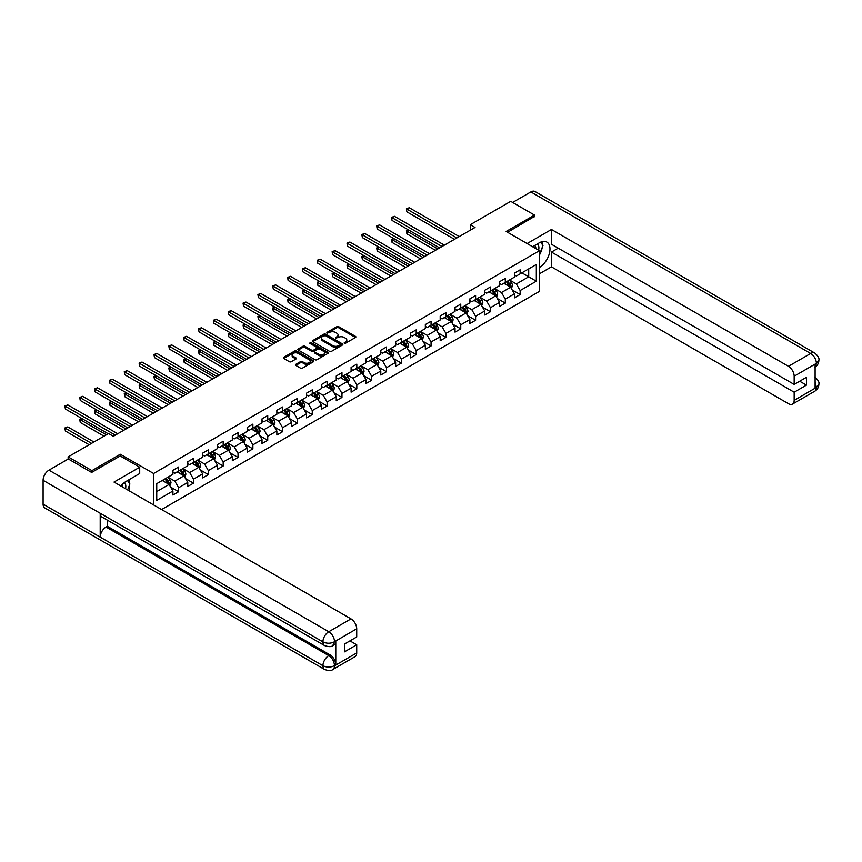 <?xml version="1.0" encoding="UTF-8"?>
<svg xmlns="http://www.w3.org/2000/svg" width="862" height="862" viewBox="0 0 862 862"><rect width="100%" height="100%" fill="white"/><g stroke="black" fill="none" stroke-linecap="round" stroke-linejoin="round"><path stroke-width="1.29" d="M344.272 343.216L345.587 343.216L355.51 337.484A1.325 0.765 0 0 0 355.898 336.945A1.325 0.765 0 0 0 355.51 336.406L338.691 326.687A1.325 0.765 0 0 0 336.827 326.687L326.903 332.42L326.903 333.174L329.489 332.441A4.224 2.446 0 0 1 335.469 332.441L336.87 333.249A4.224 2.446 0 0 1 338.109 334.973A4.224 2.446 0 0 1 336.87 336.697L335.587 338.195L338.184 337.451A4.224 2.446 0 0 1 344.164 337.451L345.565 338.26A4.224 2.446 0 0 1 346.804 339.984A4.224 2.446 0 0 1 345.565 341.718L344.272 343.216L344.272 342.451M295.817 364.346A1.325 0.765 0 0 0 295.429 364.885A1.325 0.765 0 0 0 295.817 365.423L300.526 368.149A1.325 0.765 0 0 0 302.4 368.149L313.423 361.781A1.325 0.765 0 0 0 313.811 361.243A1.325 0.765 0 0 0 313.423 360.704L296.603 350.996A1.325 0.765 0 0 0 294.739 350.996L283.717 357.353A1.325 0.765 0 0 0 283.329 357.892A1.325 0.765 0 0 0 283.717 358.43L289.416 361.728A1.325 0.765 0 0 0 291.281 361.728L296 359.001A1.325 0.765 0 0 0 296.388 358.463A1.325 0.765 0 0 0 296 357.924L293.177 356.286A3.534 2.036 0 0 1 292.143 354.853A3.534 2.036 0 0 1 294.319 352.967A3.534 2.036 0 0 1 298.177 353.409L309.242 359.799A3.534 2.036 0 0 1 310.277 361.243A3.534 2.036 0 0 1 308.1 363.128A3.534 2.036 0 0 1 304.243 362.686L302.4 361.62A1.325 0.765 0 0 0 300.526 361.62L295.817 364.346L295.817 365.423L300.526 362.719L300.526 361.62M120.292 456.009L120.292 454.252L91.932 470.63L68.13 456.892L68.13 459.09M120.292 454.252L153.608 473.486L539.461 250.713L539.461 291.378L161.603 509.539M534.515 216.75L534.515 215.101L506.156 231.479L539.461 250.713M534.515 215.101L510.724 201.363L470.264 224.723L470.264 230.219M68.13 456.892L108.58 433.532L113.342 436.28L475.027 227.471L470.264 224.723M329.586 351.373A1.325 0.765 0 0 0 331.45 351.373L342.483 345.005A1.325 0.765 0 0 0 342.86 344.466A1.325 0.765 0 0 0 342.483 343.927L325.664 334.219A1.325 0.765 0 0 0 323.789 334.219L312.766 340.587A1.325 0.765 0 0 0 312.378 341.126A1.325 0.765 0 0 0 312.766 341.664L329.586 351.373M309.911 343.41L310.859 343.539L310.859 342.44L327.948 352.31A1.325 0.765 0 0 1 328.336 352.849A1.325 0.765 0 0 1 327.948 353.388L316.925 359.756A1.325 0.765 0 0 1 315.061 359.756L298.241 350.047L298.241 348.97A1.325 0.765 0 0 0 297.853 349.509A1.325 0.765 0 0 0 298.241 350.047M298.241 348.97L302.961 346.244A1.325 0.765 0 0 1 304.825 346.244L311.645 350.187A1.325 0.765 0 0 0 313.52 350.187L316.645 348.377A1.325 0.765 0 0 0 317.033 347.839A1.325 0.765 0 0 0 316.645 347.3L309.544 343.195L310.859 342.44M153.608 504.916L153.608 473.486M170.687 487.138L178.639 491.728L178.639 487.72L187.776 482.44L187.776 486.459L193.487 483.162L193.487 479.143L202.624 473.874L202.624 477.882L208.335 474.585L208.335 470.577L217.472 465.297L217.472 469.305L223.183 466.008L223.183 462L232.32 456.731L232.32 460.739L238.031 457.442L238.031 453.434L247.168 448.154L247.168 452.162L252.878 448.865L252.878 444.857L262.016 439.577L262.016 443.596L267.726 440.299L267.726 436.28L276.864 431.011L276.864 435.019L282.574 431.722L282.574 427.714L291.712 422.434L291.712 426.453L297.422 423.156L297.422 419.137L306.56 413.868L306.56 417.876L312.27 414.579L312.27 410.571L321.407 405.291L321.407 409.299L327.118 406.002L327.118 401.994L336.255 396.714L336.255 400.733L341.966 397.436L341.966 393.417L351.103 388.148L351.103 392.156L356.814 388.859L356.814 384.851L365.951 379.571L365.951 383.59L371.662 380.293L371.662 376.274L380.799 371.005L380.799 375.013L386.51 371.716L386.51 367.708L395.647 362.428L395.647 366.436L401.358 363.139L401.358 359.131L410.495 353.851L410.495 357.87L416.206 354.573L416.206 350.565L425.343 345.285L425.343 349.293L431.054 345.996L431.054 341.988L440.191 336.708L440.191 340.727L445.902 337.43L445.902 333.411L455.039 328.142L455.039 332.15L460.75 328.853L460.75 324.845L469.887 319.565L469.887 323.573L475.598 320.276L475.598 316.268L484.735 310.999L484.735 315.007L490.446 311.71L490.446 307.702L499.583 302.422L499.583 306.43L505.294 303.133L505.294 299.125L514.431 293.845L514.431 297.864L520.142 294.567L520.142 290.548L536.326 281.206L536.326 264.505L528.708 268.901L528.708 276.81L536.326 281.206M178.639 491.728L172.928 495.025L172.928 491.017L156.744 500.359L156.744 483.657L172.928 474.315L172.928 470.296L178.639 466.999L178.639 471.018L187.776 465.739L187.776 461.73L193.487 458.433L193.487 462.441L202.624 457.162L202.624 453.153L208.335 449.856L208.335 453.865L217.472 448.596L217.472 444.577L223.183 441.279L223.183 445.298L232.32 440.019L232.32 436.01L238.031 432.713L238.031 436.722L247.168 431.453L247.168 427.433L252.878 424.136L252.878 428.155L262.016 422.876L262.016 418.867L267.726 415.57L267.726 419.578L276.864 414.299L276.864 410.29L282.574 406.993L282.574 411.002L291.712 405.733L291.712 401.724L297.422 398.427L297.422 402.435L306.56 397.156L306.56 393.147L312.27 389.85L312.27 393.859L321.407 388.59L321.407 384.571L327.118 381.273L327.118 385.292L336.255 380.013L336.255 376.004L341.966 372.707L341.966 376.716L351.103 371.436L351.103 367.427L356.814 364.13L356.814 368.139L365.951 362.87L365.951 358.861L371.662 355.564L371.662 359.573L380.799 354.293L380.799 350.284L386.51 346.987L386.51 350.996L395.647 345.727L395.647 341.708L401.358 338.41L401.358 342.429L410.495 337.15L410.495 333.141L416.206 329.844L416.206 333.853L425.343 328.584L425.343 324.565L431.054 321.267L431.054 325.286L440.191 320.007L440.191 315.998L445.902 312.701L445.902 316.71L455.039 311.43L455.039 307.422L460.75 304.124L460.75 308.133L469.887 302.864L469.887 298.845L475.598 295.547L475.598 299.567L484.735 294.287L484.735 290.278L490.446 286.981L490.446 290.99L499.583 285.721L499.583 281.702L505.294 278.404L505.294 282.424L514.431 277.144L514.431 273.135L520.142 269.838L520.142 273.847L536.326 264.505M177.109 471.891L183.962 475.846L174.824 481.125L167.971 477.171M172.928 472.117L174.824 473.216L178.639 471.018M174.824 481.125L178.639 487.72M183.962 475.846L187.776 482.44M191.957 463.325L198.81 467.279L189.672 472.548L182.819 468.594M187.776 463.54L189.672 464.64L193.487 462.441M189.672 472.548L193.487 479.143M198.81 467.279L202.624 473.874M206.805 454.748L213.668 458.703L204.52 463.982L197.667 460.028M202.624 454.964L204.52 456.063L208.335 453.865M204.52 463.982L208.335 470.577M213.668 458.703L217.472 465.297M221.663 446.171L228.516 450.136L219.379 455.405L212.515 451.451M217.472 446.397L219.379 447.497L223.183 445.298M219.379 455.405L223.183 462M228.516 450.136L232.32 456.731M236.511 437.605L243.364 441.559L234.227 446.839L227.374 442.874M232.32 437.821L234.227 438.92L238.031 436.722M234.227 446.839L238.031 453.434M243.364 441.559L247.168 448.154M251.359 429.028L258.212 432.983L249.075 438.262L242.222 434.308M247.168 429.254L249.075 430.353L252.878 428.155M249.075 438.262L252.878 444.857M258.212 432.983L262.016 439.577M266.207 420.462L273.06 424.416L263.923 429.685L257.07 425.731M262.016 420.678L263.923 421.777L267.726 419.578M263.923 429.685L267.726 436.28M273.06 424.416L276.864 431.011M281.055 411.885L287.908 415.84L278.771 421.119L271.918 417.165M276.864 412.101L278.771 413.2L282.574 411.002M278.771 421.119L282.574 427.714M287.908 415.84L291.712 422.434M295.903 403.308L302.756 407.273L293.619 412.542L286.766 408.588M291.712 403.535L293.619 404.634L297.422 402.435M293.619 412.542L297.422 419.137M302.756 407.273L306.56 413.868M310.751 394.742L317.604 398.697L308.467 403.976L301.614 400.011M306.56 394.958L308.467 396.057L312.27 393.859M308.467 403.976L312.27 410.571M317.604 398.697L321.407 405.291M325.599 386.165L332.452 390.12L323.315 395.399L316.462 391.445M321.407 386.392L323.315 387.491L327.118 385.292M323.315 395.399L327.118 401.994M332.452 390.12L336.255 396.714M340.447 377.599L347.3 381.554L338.163 386.822L331.31 382.868M336.255 377.815L338.163 378.914L341.966 376.716M338.163 386.822L341.966 393.417M347.3 381.554L351.103 388.148M355.295 369.022L362.148 372.977L353.011 378.256L346.158 374.302M351.103 369.238L353.011 370.337L356.814 368.139M353.011 378.256L356.814 384.851M362.148 372.977L365.951 379.571M370.143 360.445L376.996 364.41L367.858 369.679L361.006 365.725M365.951 360.672L367.858 361.771L371.662 359.573M367.858 369.679L371.662 376.274M376.996 364.41L380.799 371.005M384.991 351.879L391.844 355.834L382.706 361.113L375.854 357.148M380.799 352.095L382.706 353.194L386.51 350.996M382.706 361.113L386.51 367.708M391.844 355.834L395.647 362.428M399.839 343.302L406.692 347.267L397.554 352.536L390.702 348.582M395.647 343.529L397.554 344.628L401.358 342.429M397.554 352.536L401.358 359.131M406.692 347.267L410.495 353.851M414.687 334.736L421.54 338.691L412.402 343.97L405.549 340.005M410.495 334.952L412.402 336.051L416.206 333.853M412.402 343.97L416.206 350.565M421.54 338.691L425.343 345.285M429.535 326.159L436.387 330.114L427.25 335.393L420.397 331.439M425.343 326.386L427.25 327.485L431.054 325.286M427.25 335.393L431.054 341.988M436.387 330.114L440.191 336.708M444.383 317.593L451.235 321.548L442.098 326.817L435.245 322.862M440.191 317.809L442.098 318.908L445.902 316.71M442.098 326.817L445.902 333.411M451.235 321.548L455.039 328.142M459.23 309.016L466.083 312.971L456.946 318.25L450.093 314.296M455.039 309.232L456.946 310.331L460.75 308.133M456.946 318.25L460.75 324.845M466.083 312.971L469.887 319.565M474.078 300.439L480.931 304.405L471.794 309.673L464.941 305.719M469.887 300.666L471.794 301.765L475.598 299.567M471.794 309.673L475.598 316.268M480.931 304.405L484.735 310.999M488.926 291.873L495.779 295.828L486.642 301.107L479.789 297.142M484.735 292.089L486.642 293.188L490.446 290.99M486.642 301.107L490.446 307.702M495.779 295.828L499.583 302.422M503.774 283.296L510.627 287.251L501.49 292.53L494.637 288.576M499.583 283.523L501.49 284.622L505.294 282.424M501.49 292.53L505.294 299.125M510.627 287.251L514.431 293.845M521.855 272.855L528.708 276.81L516.338 283.954L509.485 279.999M514.431 274.946L516.338 276.045L520.142 273.847M516.338 283.954L520.142 290.548M91.932 470.63L91.932 472.279M156.744 491.566L169.114 484.422L162.261 480.468M169.114 484.422L172.928 491.017M512.2 289.977L520.142 294.567M497.352 298.543L505.294 303.133M482.504 307.12L490.446 311.71M467.657 315.697L475.598 320.276M452.809 324.263L460.75 328.853M437.95 332.84L445.902 337.43M423.102 341.406L431.054 345.996M408.254 349.983L416.206 354.573M393.406 358.56L401.358 363.139M378.558 367.126L386.51 371.716M363.71 375.703L371.662 380.293M348.862 384.269L356.814 388.859M334.014 392.846L341.966 397.436M319.166 401.423L327.118 406.002M304.318 409.989L312.27 414.579M289.47 418.566L297.422 423.156M274.622 427.132L282.574 431.722M259.774 435.709L267.726 440.299M244.927 444.275L252.878 448.865M230.079 452.852L238.031 457.442M215.231 461.429L223.183 466.008M200.383 469.995L208.335 474.585M185.535 478.572L193.487 483.162M344.649 343.345L345.565 342.817A4.224 2.446 0 0 0 346.804 341.083L346.804 339.984M338.109 334.973L338.109 336.072A4.224 2.446 0 0 1 336.87 337.796L335.954 338.324M355.489 337.495L338.691 327.786A1.325 0.765 0 0 0 336.827 327.786L327.269 333.314M342.483 343.927L342.483 345.005L325.664 335.318A1.325 0.765 0 0 0 323.789 335.318L312.787 341.675M340.145 344.843L340.145 344.089L325.383 335.566L322.722 336.352A4.224 2.446 0 0 0 321.483 338.076A4.224 2.446 0 0 0 322.722 339.8L332.807 345.63A4.224 2.446 0 0 0 338.788 345.63L340.145 344.843L340.145 345.942L340.415 344.466M321.483 338.076L321.483 339.175A4.224 2.446 0 0 0 322.722 340.899L322.722 339.8M340.145 345.942L338.788 346.729A4.224 2.446 0 0 1 332.807 346.729L322.722 340.899M298.263 350.058L302.961 347.343L302.961 346.244M317.033 347.839L317.033 348.938A1.325 0.765 0 0 1 316.645 349.476L313.52 351.287A1.325 0.765 0 0 1 311.645 351.287L304.825 347.343A1.325 0.765 0 0 0 302.961 347.343M310.859 343.539L327.937 353.398M318.724 354.271A3.534 2.036 0 0 0 322.582 354.713A3.534 2.036 0 0 0 324.758 352.827A3.534 2.036 0 0 0 323.724 351.384L319.824 349.132A1.325 0.765 0 0 0 317.959 349.132L314.824 350.942A1.325 0.765 0 0 0 314.436 351.48A1.325 0.765 0 0 0 314.824 352.019L318.724 354.271L318.724 355.37A3.534 2.036 0 0 0 322.582 355.812A3.534 2.036 0 0 0 324.758 353.926L324.758 352.827M314.436 351.48L314.436 352.58A1.325 0.765 0 0 0 314.824 353.118L314.824 352.019M318.724 355.37L314.824 353.118M310.277 361.243L310.277 362.342A3.534 2.036 0 0 1 308.1 364.227A3.534 2.036 0 0 1 304.243 363.786L302.4 362.719A1.325 0.765 0 0 0 300.526 362.719M292.143 354.853L292.143 355.952A3.534 2.036 0 0 0 293.177 357.385L293.177 356.286M296 357.924L296 359.001L293.177 357.385M313.402 361.792L296.603 352.095A1.325 0.765 0 0 0 294.739 352.095L283.727 358.441L283.717 357.353M511.381 288.554L512.513 285.71A3.567 2.058 -120 0 0 511.371 282.671L509.41 280.042M505.983 284.579L504.647 282.79M408.717 230.068L406.907 231.113L406.907 233.861L435.429 250.325M506.457 281.745L508.418 284.374A3.567 2.058 60 0 1 509.442 286.518L510.584 285.861A3.567 2.058 -120 0 0 509.561 283.717L507.599 281.087M506.705 281.605L508.882 284.514A1.821 1.045 60 0 1 509.216 285.063L510.584 285.861M406.907 233.861L406.379 230.811L437.81 248.956M406.379 230.811L408.502 229.949M456.849 237.966L406.907 209.132L409.288 207.753L459.23 236.587M454.468 239.334L406.907 211.88L406.379 208.83L409.288 207.753M406.907 211.88L406.379 208.83M538.599 250.206A8.749 5.053 120 0 0 537.306 243.989M535.808 248.601A5.991 3.459 120 0 0 534.58 245.584A5.991 3.459 120 0 0 534.559 245.573M540.646 242.168L542.985 245.498L539.461 254.559M125.518 488.7A8.749 5.053 120 0 0 124.354 482.58M122.727 487.095A5.991 3.459 120 0 0 122.113 484.627M127.511 480.587L129.903 483.981L127.608 489.907M539.461 267.468A15.139 8.739 120 0 0 549.202 254.118A15.139 8.739 120 0 0 546.842 242.103A15.139 8.739 120 0 0 539.278 242.858L532.565 246.726M539.461 273.793L551.454 266.864L551.454 252.081L794.171 392.21L794.171 400.399L816.529 387.372L815.107 388.04L815.107 364.41L816.389 363.387L794.171 376.22A8.081 4.666 -120 0 0 788.461 366.328L810.679 353.495L530.852 191.946L512.621 202.462M558.22 248.181L551.454 252.081M799.688 381.219L806.444 385.12L806.444 377.319L794.171 384.409L551.454 244.28L551.454 229.497L788.461 366.328M527.091 243.569L551.454 229.497M551.454 266.864L788.461 403.696A8.081 4.666 -120 0 0 792.49 404.095A8.081 4.666 -120 0 0 794.171 400.399M530.852 191.946A8.275 4.784 -60 0 1 534.99 191.526L814.816 353.086A8.275 4.784 -60 0 0 810.679 353.495A8.081 4.666 60 0 1 816.389 363.387M794.171 384.409L794.171 376.22M806.444 385.12L794.171 392.21M534.515 216.427L507.578 232.298M539.461 255.001A15.139 8.739 120 0 0 542.22 247.469M542.467 244.754A15.139 8.739 120 0 0 542.09 241.662M815.107 382.383L816.389 387.297M814.816 376.996C818.07 379.916 819.428 382.254 818.9 383.999L816.54 387.372M814.816 353.086C818.07 355.984 819.428 358.344 818.9 360.154L816.529 363.473M324.64 645.595A8.275 4.784 -60 0 1 322.927 641.856C326.741 643.688 330.545 643.677 334.348 641.813L332.818 645.584C331.471 646.963 328.745 646.963 324.64 645.595L101.921 517.006A8.275 4.784 -60 0 1 100.207 513.267L43.1 480.296A8.275 4.784 -60 0 1 48.951 470.156L68.324 458.983L91.641 472.441L120.195 455.955L139.709 467.226L139.709 473.54L126.197 481.341A15.139 8.739 120 0 0 120.885 486.028M139.709 467.226L114.01 482.063L351.006 618.884A8.081 4.666 60 0 1 356.717 628.775L356.717 636.964L344.444 644.054L344.444 651.855L356.717 644.776L356.717 652.954A8.081 4.666 60 0 1 355.047 656.661L332.818 669.483A8.081 4.666 -120 0 0 334.499 665.787L356.717 652.954M128.998 490.715L132.188 492.558M129.332 490.521L129.332 485.446M129.332 483.173L129.332 479.531M332.818 669.483C331.536 670.851 328.81 670.862 324.64 669.494L44.813 507.944A8.275 4.784 -60 0 1 43.1 504.151L100.207 537.123A8.275 4.784 -60 0 1 106.058 527.038L328.788 655.626L330.071 654.883A8.081 4.666 60 0 1 335.781 664.774L335.781 641.145A8.081 4.666 60 0 1 334.111 644.841L332.818 645.584M43.1 480.296L43.1 504.151M48.951 470.156L328.788 631.717A8.275 4.784 -60 0 0 322.927 641.856L100.207 513.267L100.207 537.123L322.927 665.712C326.73 667.544 330.534 667.544 334.348 665.712L334.499 665.787M356.717 644.776L349.961 640.865M107.351 520.142L107.351 526.294L330.071 654.883M107.351 526.294L106.058 527.038M496.534 297.131L497.665 294.276A3.567 2.058 -120 0 0 496.523 291.237L494.562 288.619M491.135 293.145L489.799 291.367M393.869 238.634L392.059 239.679L392.059 242.427L420.581 258.902M491.609 290.322L493.57 292.94A3.567 2.058 60 0 1 494.594 295.084L495.736 294.427A3.567 2.058 -120 0 0 494.713 292.283L492.752 289.664M491.857 290.182L494.034 293.091A1.821 1.045 60 0 1 494.368 293.64L495.736 294.427M392.059 242.427L391.531 239.377L422.962 257.522M391.531 239.377L393.654 238.515M481.686 305.698L482.817 302.853A3.567 2.058 -120 0 0 481.675 299.814L479.714 297.185M476.287 301.722L474.951 299.933M379.021 247.211L377.211 248.256L377.211 251.004L405.733 267.468M476.761 298.898L478.722 301.517A3.567 2.058 60 0 1 479.746 303.661L480.888 303.004A3.567 2.058 -120 0 0 479.865 300.86L477.904 298.23M477.009 298.748L479.186 301.657A1.821 1.045 60 0 1 479.52 302.206L480.888 303.004M377.211 251.004L376.683 247.954L408.114 266.099M376.683 247.954L378.806 247.092M442.001 246.532L392.059 217.698L394.44 216.33L444.383 245.164M439.62 247.911L392.059 220.446L391.531 217.396L394.44 216.33M392.059 220.446L391.531 217.396M427.153 255.109L377.211 226.275L379.592 224.896L429.535 253.73M424.772 256.477L377.211 229.023L376.683 225.973L379.592 224.896M377.211 229.023L376.683 225.973M466.838 314.274L467.969 311.419A3.567 2.058 -120 0 0 466.827 308.38L464.866 305.762M461.439 310.288L460.103 308.51M364.173 255.788L362.363 256.833L362.363 259.581L390.885 276.045M461.913 307.465L463.875 310.094A3.567 2.058 60 0 1 464.898 312.238L466.04 311.57A3.567 2.058 -120 0 0 465.017 309.426L463.056 306.807M462.161 307.325L464.338 310.234A1.821 1.045 60 0 1 464.672 310.783L466.04 311.57M362.363 259.581L361.835 256.52L393.266 274.666M361.835 256.52L363.958 255.658M451.99 322.851L453.121 319.996A3.567 2.058 -120 0 0 451.979 316.957L450.018 314.339M446.591 318.865L445.255 317.087M349.325 264.354L347.515 265.399L347.515 268.147L376.037 284.622M447.066 316.042L449.027 318.66A3.567 2.058 60 0 1 450.05 320.804L451.192 320.147A3.567 2.058 -120 0 0 450.169 318.003L448.208 315.384M447.313 315.891L449.49 318.8A1.821 1.045 60 0 1 449.824 319.36L451.192 320.147M347.515 268.147L346.987 265.097L378.418 283.242M346.987 265.097L349.11 264.235M437.142 331.417L438.273 328.562A3.567 2.058 -120 0 0 437.131 325.534L435.17 322.905M431.743 327.441L430.407 325.653M334.478 272.931L332.667 273.976L332.667 276.724L361.189 293.188M432.218 324.608L434.179 327.237A3.567 2.058 60 0 1 435.202 329.381L436.344 328.724A3.567 2.058 -120 0 0 435.321 326.569L433.36 323.95M432.465 324.468L434.642 327.377A1.821 1.045 60 0 1 434.976 327.926L436.344 328.724M332.667 276.724L332.139 273.674L363.57 291.819M332.139 273.674L334.262 272.812M412.305 263.675L362.363 234.852L364.745 233.473L414.687 262.307M409.924 265.054L362.363 237.6L361.835 234.539L364.745 233.473M362.363 237.6L361.835 234.539M397.457 272.252L347.515 243.418L349.897 242.05L399.839 270.883M395.076 273.631L347.515 246.166L346.987 243.116L349.897 242.05M347.515 246.166L346.987 243.116M382.609 280.829L332.667 251.995L335.049 250.616L384.991 279.45M380.228 282.197L332.667 254.743L332.139 251.693L335.049 250.616M332.667 254.743L332.139 251.693M422.294 339.994L423.425 337.139A3.567 2.058 -120 0 0 422.283 334.1L420.322 331.482M416.896 336.008L415.559 334.23M319.63 281.497L317.819 282.542L317.819 285.29L346.341 301.765M417.37 333.185L419.331 335.803A3.567 2.058 60 0 1 420.354 337.947L421.496 337.29A3.567 2.058 -120 0 0 420.473 335.146L418.512 332.527M417.617 333.044L419.794 335.954A1.821 1.045 60 0 1 420.128 336.503L421.496 337.29M317.819 285.29L317.291 282.24L348.722 300.385M317.291 282.24L319.414 281.378M367.762 289.395L317.819 260.561L320.201 259.193L370.143 288.027M365.38 290.774L317.819 263.309L317.291 260.259L320.201 259.193M317.819 263.309L317.291 260.259M407.435 348.56L408.577 345.716A3.567 2.058 -120 0 0 407.435 342.677L405.474 340.048M402.048 344.584L400.711 342.796M304.782 290.074L302.971 291.119L302.971 293.867L331.493 310.331M402.522 341.751L404.483 344.38A3.567 2.058 60 0 1 405.506 346.524L406.648 345.867A3.567 2.058 -120 0 0 405.625 343.722L403.664 341.093M402.769 341.611L404.946 344.52A1.821 1.045 60 0 1 405.28 345.069L406.648 345.867M302.971 293.867L302.443 290.817L333.874 308.962M302.443 290.817L304.566 289.955M352.914 297.972L302.971 269.138L305.353 267.759L355.295 296.593M350.532 299.34L302.971 271.886L302.443 268.836L305.353 267.759M302.971 271.886L302.443 268.836M392.587 357.137L393.729 354.282A3.567 2.058 -120 0 0 392.587 351.243L390.626 348.625M387.2 353.151L385.864 351.373M289.934 298.651L288.123 299.685L288.123 302.433L316.645 318.908M387.674 350.328L389.635 352.946A3.567 2.058 60 0 1 390.658 355.101L391.801 354.433A3.567 2.058 -120 0 0 390.777 352.289L388.816 349.67M387.922 350.187L390.098 353.097A1.821 1.045 60 0 1 390.432 353.646L391.801 354.433M288.123 302.433L287.596 299.383L319.026 317.528M287.596 299.383L289.718 298.521M338.066 306.538L288.123 277.704L290.505 276.336L340.447 305.17M335.684 307.917L288.123 280.452L287.596 277.402L290.505 276.336M288.123 280.452L287.596 277.402M377.739 365.714L378.881 362.859A3.567 2.058 -120 0 0 377.739 359.82L375.778 357.202M372.352 361.728L371.016 359.95M275.086 307.217L273.276 308.262L273.276 311.01L301.797 327.485M372.826 358.904L374.787 361.523A3.567 2.058 60 0 1 375.81 363.667L376.953 363.01A3.567 2.058 -120 0 0 375.929 360.866L373.968 358.236M373.074 358.754L375.25 361.663A1.821 1.045 60 0 1 375.584 362.223L376.953 363.01M273.276 311.01L272.748 307.96L304.178 326.105M272.748 307.96L274.87 307.098M323.218 315.115L273.276 286.281L275.657 284.913L325.599 313.746M320.836 316.494L273.276 289.029L272.748 285.979L275.657 284.913M273.276 289.029L272.748 285.979M362.891 374.28L364.033 371.425A3.567 2.058 -120 0 0 362.891 368.397L360.93 365.768M357.504 370.294L356.168 368.516M260.238 315.794L258.428 316.839L258.428 319.587L286.949 336.051M357.978 367.471L359.939 370.1A3.567 2.058 60 0 1 360.962 372.244L362.105 371.587A3.567 2.058 -120 0 0 361.081 369.432L359.12 366.813M358.226 367.331L360.402 370.24A1.821 1.045 60 0 1 360.736 370.789L362.105 371.587M258.428 319.587L257.9 316.537L289.33 334.682M257.9 316.537L260.022 315.675M308.37 323.692L258.428 294.858L260.809 293.479L310.751 322.313M305.988 325.06L258.428 297.605L257.9 294.556L260.809 293.479M258.428 297.605L257.9 294.556M348.043 382.857L349.185 380.002A3.567 2.058 -120 0 0 348.043 376.963L346.082 374.345M342.656 378.871L341.32 377.093M245.39 324.36L243.58 325.405L243.58 328.153L272.101 344.628M343.13 376.047L345.091 378.666A3.567 2.058 60 0 1 346.115 380.81L347.257 380.153A3.567 2.058 -120 0 0 346.233 378.009L344.272 375.39M343.378 375.907L345.554 378.817A1.821 1.045 60 0 1 345.888 379.366L347.257 380.153M243.58 328.153L243.052 325.103L274.482 343.248M243.052 325.103L245.174 324.241M293.522 332.258L243.58 303.424L245.961 302.056L295.903 330.889M291.14 333.637L243.58 306.172L243.052 303.122L245.961 302.056M243.58 306.172L243.052 303.122M333.195 391.423L334.327 388.579A3.567 2.058 -120 0 0 333.195 385.54L331.234 382.911M327.808 387.447L326.472 385.659M230.542 332.937L228.732 333.982L228.732 336.73L257.253 353.194M328.282 384.614L330.243 387.243A3.567 2.058 60 0 1 331.267 389.387L332.409 388.73A3.567 2.058 -120 0 0 331.385 386.585L329.424 383.956M328.53 384.474L330.706 387.383A1.821 1.045 60 0 1 331.04 387.932L332.409 388.73M228.732 336.73L228.204 333.68L259.634 351.825M228.204 333.68L230.326 332.818M278.674 340.835L228.732 312.001L231.113 310.622L281.055 339.456M276.293 342.203L228.732 314.749L228.204 311.699L231.113 310.622M228.732 314.749L228.204 311.699M318.347 400L319.479 397.145A3.567 2.058 -120 0 0 318.347 394.106L316.386 391.488M312.96 396.014L311.624 394.236M215.694 341.514L213.884 342.548L213.884 345.296L242.405 361.771M313.434 393.191L315.395 395.809A3.567 2.058 60 0 1 316.419 397.964L317.561 397.296A3.567 2.058 -120 0 0 316.537 395.152L314.576 392.533M313.682 393.05L315.858 395.96A1.821 1.045 60 0 1 316.192 396.509L317.561 397.296M213.884 345.296L213.356 342.246L244.786 360.391M213.356 342.246L215.478 341.384M263.826 349.401L213.884 320.567L216.265 319.199L266.207 348.032M261.445 350.78L213.884 323.315L213.356 320.265L216.265 319.199M213.884 323.315L213.356 320.265M303.499 408.577L304.631 405.722A3.567 2.058 -120 0 0 303.499 402.683L301.538 400.065M298.112 404.59L296.776 402.813M200.846 350.08L199.036 351.125L199.036 353.873L227.557 370.337M298.586 401.767L300.547 404.386A3.567 2.058 60 0 1 301.571 406.53L302.713 405.873A3.567 2.058 -120 0 0 301.689 403.728L299.728 401.099M298.834 401.617L301.01 404.526A1.821 1.045 60 0 1 301.344 405.086L302.713 405.873M199.036 353.873L198.508 350.823L229.938 368.968M198.508 350.823L200.63 349.961M248.978 357.978L199.036 329.144L201.417 327.775L251.359 356.599M246.597 359.346L199.036 331.892L198.508 328.842L201.417 327.775M199.036 331.892L198.508 328.842M288.651 417.143L289.783 414.288A3.567 2.058 -120 0 0 288.651 411.249L286.68 408.631M283.264 413.157L281.928 411.379M185.998 358.657L184.188 359.702L184.188 362.449L212.709 378.914M283.738 410.334L285.699 412.963A3.567 2.058 60 0 1 286.723 415.107L287.865 414.439A3.567 2.058 -120 0 0 286.841 412.295L284.88 409.676M283.986 410.193L286.162 413.103A1.821 1.045 60 0 1 286.496 413.652L287.865 414.439M184.188 362.449L183.66 359.4L215.091 377.545M183.66 359.4L185.783 358.527M234.13 366.555L184.188 337.721L186.569 336.342L236.511 365.176M231.749 367.923L184.188 340.468L183.66 337.419L186.569 336.342M184.188 340.468L183.66 337.419M273.804 425.72L274.935 422.865A3.567 2.058 -120 0 0 273.804 419.826L271.832 417.208M268.416 421.733L267.08 419.956M171.15 367.223L169.34 368.268L169.34 371.016L197.861 387.491M268.89 418.91L270.851 421.529A3.567 2.058 60 0 1 271.875 423.673L273.017 423.016A3.567 2.058 -120 0 0 271.993 420.871L270.032 418.253M269.138 418.76L271.315 421.669A1.821 1.045 60 0 1 271.649 422.229L273.017 423.016M169.34 371.016L168.812 367.966L200.243 386.111M168.812 367.966L170.935 367.104M219.282 375.121L169.34 346.287L171.721 344.919L221.663 373.752M216.901 376.5L169.34 349.035L168.812 345.985L171.721 344.919M169.34 349.035L168.812 345.985M258.956 434.286L260.087 431.442A3.567 2.058 -120 0 0 258.956 428.403L256.984 425.774M253.568 430.31L252.232 428.522M156.302 375.8L154.492 376.845L154.492 379.592L183.013 396.057M254.042 427.477L256.003 430.106A3.567 2.058 60 0 1 257.027 432.25L258.169 431.593A3.567 2.058 -120 0 0 257.145 429.448L255.184 426.819M254.29 427.337L256.467 430.246A1.821 1.045 60 0 1 256.801 430.795L258.169 431.593M154.492 379.592L153.964 376.543L185.395 394.688M153.964 376.543L156.087 375.681M204.434 383.698L154.492 354.864L156.873 353.485L206.805 382.319M202.053 385.066L154.492 357.611L153.964 354.562L156.873 353.485M154.492 357.611L153.964 354.562M244.108 442.863L245.239 440.008A3.567 2.058 -120 0 0 244.108 436.969L242.136 434.351M238.72 438.877L237.384 437.099M141.454 384.366L139.644 385.411L139.644 388.159L168.165 404.634M239.194 436.053L241.155 438.672A3.567 2.058 60 0 1 242.179 440.816L243.321 440.159A3.567 2.058 -120 0 0 242.297 438.015L240.336 435.396M239.442 435.913L241.619 438.823A1.821 1.045 60 0 1 241.953 439.372L243.321 440.159M139.644 388.159L139.116 385.109L170.547 403.254M139.116 385.109L141.239 384.247M189.586 392.264L139.644 363.43L142.025 362.062L191.957 390.895M187.205 393.643L139.644 366.178L139.116 363.128L142.025 362.062M139.644 366.178L139.116 363.128M229.26 451.429L230.391 448.585A3.567 2.058 -120 0 0 229.26 445.546L227.288 442.917M223.872 447.453L222.536 445.665M126.606 392.943L124.796 393.988L124.796 396.735L153.317 413.2M224.346 444.63L226.307 447.249A3.567 2.058 60 0 1 227.331 449.393L228.473 448.736A3.567 2.058 -120 0 0 227.449 446.591L225.488 443.962M224.594 444.48L226.771 447.389A1.821 1.045 60 0 1 227.105 447.938L228.473 448.736M124.796 396.735L124.268 393.686L155.699 411.831M124.268 393.686L126.391 392.824M174.738 400.841L124.796 372.007L127.177 370.628L177.109 399.462M172.357 402.209L124.796 374.754L124.268 371.705L127.177 370.628M124.796 374.754L124.268 371.705M214.412 460.006L215.543 457.151A3.567 2.058 -120 0 0 214.412 454.112L212.44 451.494M209.024 456.02L207.688 454.242M111.758 401.52L109.948 402.565L109.948 405.312L138.47 421.777M209.498 453.196L211.459 455.826A3.567 2.058 60 0 1 212.483 457.97L213.625 457.302A3.567 2.058 -120 0 0 212.602 455.158L210.64 452.539M209.746 453.056L211.923 455.966A1.821 1.045 60 0 1 212.257 456.515L213.625 457.302M109.948 405.312L109.42 402.263L140.851 420.408M109.42 402.263L111.543 401.39M159.89 409.418L109.948 380.584L112.329 379.205L162.261 408.038M157.509 410.786L109.948 383.331L109.42 380.282L112.329 379.205M109.948 383.331L109.42 380.282M199.564 468.583L200.695 465.728A3.567 2.058 -120 0 0 199.564 462.689L197.592 460.071M194.176 464.596L192.84 462.819M96.91 410.086L95.1 411.131L95.1 413.879L123.622 430.353M194.65 461.773L196.611 464.392A3.567 2.058 60 0 1 197.635 466.536L198.777 465.879A3.567 2.058 -120 0 0 197.754 463.734L195.793 461.116M194.898 461.623L197.075 464.532A1.821 1.045 60 0 1 197.409 465.092L198.777 465.879M95.1 413.879L94.572 410.829L126.003 428.974M94.572 410.829L96.695 409.967M145.042 417.984L95.1 389.15L97.481 387.781L147.413 416.615M142.661 419.363L95.1 391.898L94.572 388.848L97.481 387.781M95.1 391.898L94.572 388.848M184.716 477.149L185.847 474.305A3.567 2.058 -120 0 0 184.716 471.266L182.744 468.637M179.328 473.173L177.992 471.385M82.062 418.663L80.252 419.708L80.252 422.455L104.011 436.172M179.802 470.34L181.763 472.969A3.567 2.058 60 0 1 182.787 475.113L183.929 474.456A3.567 2.058 -120 0 0 182.906 472.311L180.945 469.682M180.05 470.199L182.227 473.109A1.821 1.045 60 0 1 182.561 473.658L183.929 474.456M80.252 422.455L79.724 419.406L106.392 434.804M79.724 419.406L81.847 418.544M130.194 426.561L80.252 397.727L82.633 396.348L132.565 425.181M127.813 427.929L80.252 400.474L79.724 397.425L82.633 396.348M80.252 400.474L79.724 397.425M169.868 485.726L170.999 482.871A3.567 2.058 -120 0 0 169.868 479.832L167.896 477.214M164.48 481.739L163.144 479.962M93.926 442.001L67.786 426.905L65.404 428.274L65.404 431.022L89.163 444.749M164.954 478.916L166.916 481.535A3.567 2.058 60 0 1 167.939 483.679L169.081 483.022A3.567 2.058 -120 0 0 168.058 480.877L166.097 478.259M165.202 478.776L167.379 481.686A1.821 1.045 60 0 1 167.713 482.235L169.081 483.022M65.404 431.022L64.876 427.972L91.544 443.37M64.876 427.972L67.786 426.905M115.346 435.127L65.404 406.293L67.786 404.924L117.717 433.758M108.203 433.758L65.404 409.041L64.876 405.991L67.786 404.924M65.404 409.041L64.876 405.991M345.565 342.817L345.565 341.718M335.587 338.195L335.587 337.441M336.87 337.796L336.87 336.697M326.903 333.174L326.903 332.42M336.827 327.786L336.827 326.687M338.691 327.786L338.691 326.687M355.51 337.484L355.51 336.406M312.766 341.664L312.766 340.587M323.789 335.318L323.789 334.219M325.664 335.318L325.664 334.219M332.807 346.729L332.807 345.63M338.788 346.729L338.788 345.63M304.825 347.343L304.825 346.244M311.645 351.287L311.645 350.187M313.52 351.287L313.52 350.187M316.645 349.476L316.645 348.377M327.948 353.388L327.948 352.31M302.4 362.719L302.4 361.62M304.243 363.786L304.243 362.686M294.739 352.095L294.739 350.996M296.603 352.095L296.603 350.996M313.423 361.781L313.423 360.704M510.272 287.057L512.491 285.775M509.561 283.717L511.371 282.671M507.028 285.171L508.418 284.374M818.9 384.021C818.814 387.189 817.413 389.602 814.719 391.262A8.081 4.666 -120 0 0 816.389 387.566M815.107 367.093L816.389 363.667M335.781 664.774L334.359 665.712M356.717 628.775L334.359 641.813M334.499 641.888L335.781 641.145M334.499 641.608A8.081 4.666 60 0 0 328.788 631.717L351.006 618.884M324.64 669.494A8.275 4.784 -60 0 1 322.927 665.712A8.275 4.784 -60 0 1 328.788 655.626C332.226 657.932 334.122 661.229 334.499 665.518M495.424 295.623L497.633 294.351M494.713 292.283L496.523 291.237M492.18 293.748L493.57 292.94M480.576 304.2L482.785 302.918M479.865 300.86L481.675 299.814M477.332 302.325L478.722 301.517M465.728 312.766L467.937 311.494M465.017 309.426L466.827 308.38M462.485 310.891L463.875 310.094M450.88 321.343L453.089 320.061M450.169 318.003L451.979 316.957M447.637 319.468L449.027 318.66M436.032 329.909L438.241 328.637M435.321 326.569L437.131 325.534M432.789 328.034L434.179 327.237M421.184 338.486L423.393 337.204M420.473 335.146L422.283 334.1M417.941 336.611L419.331 335.803M406.336 347.063L408.545 345.781M405.625 343.722L407.435 342.677M403.093 345.188L404.483 344.38M391.488 355.629L393.697 354.357M390.777 352.289L392.587 351.243M388.245 353.754L389.635 352.946M376.64 364.206L378.849 362.924M375.929 360.866L377.739 359.82M373.397 362.331L374.787 361.523M361.792 372.772L364.001 371.5M361.081 369.432L362.891 368.397M358.549 370.897L359.939 370.1M346.944 381.349L349.153 380.067M346.233 378.009L348.043 376.963M343.701 379.474L345.091 378.666M332.096 389.926L334.305 388.643M331.385 386.585L333.195 385.54M328.853 388.051L330.243 387.243M317.248 398.492L319.457 397.22M316.537 395.152L318.347 394.106M314.005 396.617L315.395 395.809M302.4 407.069L304.609 405.786M301.689 403.728L303.499 402.683M299.157 405.194L300.547 404.386M287.552 415.635L289.761 414.363M286.841 412.295L288.651 411.249M284.298 413.76L285.699 412.963M272.704 424.212L274.913 422.93M271.993 420.871L273.804 419.826M269.45 422.337L270.851 421.529M257.857 432.789L260.065 431.506M257.145 429.448L258.956 428.403M254.602 430.914L256.003 430.106M243.009 441.355L245.217 440.083M242.297 438.015L244.108 436.969M239.755 439.48L241.155 438.672M228.161 449.932L230.369 448.649M227.449 446.591L229.26 445.546M224.907 448.057L226.307 447.249M213.313 458.498L215.522 457.226M212.602 455.158L214.412 454.112M210.059 456.623L211.459 455.826M198.465 467.075L200.674 465.792M197.754 463.734L199.564 462.689M195.211 465.2L196.611 464.392M183.617 475.641L185.826 474.369M182.906 472.311L184.716 471.266M180.363 473.766L181.763 472.969M168.769 484.218L170.978 482.935M168.058 480.877L169.868 479.832M165.515 482.343L166.916 481.535M792.49 404.095L814.719 391.262M818.9 360.176C818.792 363.311 817.402 365.714 814.719 367.363"/></g></svg>
